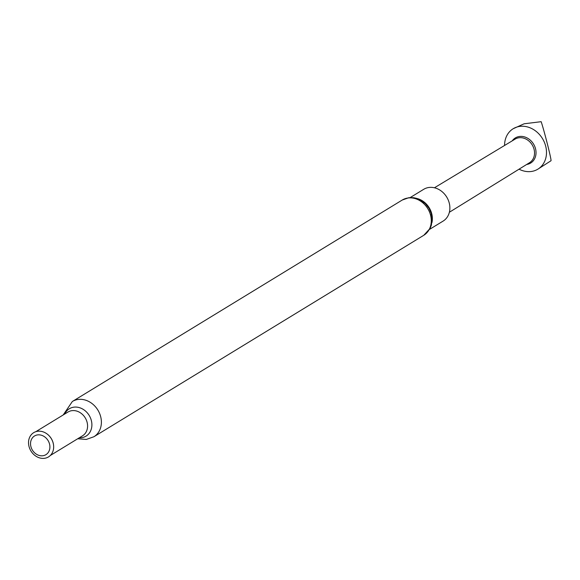 <?xml version="1.0" encoding="UTF-8"?>
<svg xmlns="http://www.w3.org/2000/svg" width="580" height="580" viewBox="0 0 580 580"><rect width="100%" height="100%" fill="white"/><g stroke="black" fill="none" stroke-linecap="round" stroke-linejoin="round"><path stroke-width="0.87" d="M526.669 164.474A14.71 12.332 -121.4 0 0 535.529 148.756A14.71 12.332 -121.4 0 0 519.491 136.474A14.71 12.332 -121.4 0 0 512.234 140.846M519.049 169.179A23.686 19.858 -121.4 0 0 531.207 171.499A23.686 19.858 -121.4 0 0 537.885 169.157A23.686 19.858 -121.4 0 0 544.395 142.332A23.686 19.858 -121.4 0 0 519.861 126.389A23.686 19.858 -121.4 0 0 513.191 128.724A23.686 19.858 -121.4 0 0 504.571 145.464M449.377 212.251L529.547 162.69A13.826 11.585 -121.4 0 0 533.296 147.03A13.826 11.585 -121.4 0 0 518.984 137.757A13.826 11.585 -121.4 0 0 515.141 139.091L434.427 187.782M513.191 128.724L524.11 123.794L541.176 121.691C544.518 131.791 551.74 160.493 551 160.754L537.885 169.157M429.584 229.361L443.105 221.096A18.618 15.609 -121.4 0 0 448.224 199.999A18.618 15.609 -121.4 0 0 428.917 187.478A18.618 15.609 -121.4 0 0 423.697 189.312L410.169 197.577M46.755 433.724A13.934 11.68 58.6 0 1 46.806 433.767A13.934 11.68 58.6 0 1 53.512 444.744A13.934 11.68 58.6 0 1 53.519 444.809M37.678 431.266A14.203 11.905 58.6 0 1 46.697 433.688A14.203 11.905 58.6 0 1 53.527 444.875A14.203 11.905 58.6 0 1 44.522 458.309A14.203 11.905 58.6 0 1 29 446.404A14.203 11.905 58.6 0 1 37.678 431.266M37.584 434.899A10.947 9.178 58.6 0 1 49.547 444.077A10.947 9.178 58.6 0 1 42.862 455.742A10.947 9.178 58.6 0 1 30.899 446.571A10.947 9.178 58.6 0 1 37.584 434.899M430.186 227.258A19.176 16.073 -121.4 0 0 428.823 208.002A19.176 16.073 -121.4 0 0 412.315 197.998M423.77 235.292A20.655 17.313 -121.4 0 0 429.447 211.881A20.655 17.313 -121.4 0 0 408.03 197.998A20.655 17.313 -121.4 0 0 402.245 200.035L72.348 401.498A20.655 17.313 58.6 0 1 78.141 399.461A20.655 17.313 58.6 0 1 99.557 413.351A20.655 17.313 58.6 0 1 93.88 436.754L423.77 235.292L430.113 228.397L431.455 224.924L431.281 213.52L428.961 208.206L425.176 203.435L416.599 198.353L413.554 197.7L408.857 197.7L402.245 200.035M431.94 222.604A18.618 15.609 -121.4 0 0 417.259 198.563M35.8 431.694L67.99 412.032A13.934 11.68 58.6 0 1 71.891 410.662A13.934 11.68 58.6 0 1 86.34 420.029A13.934 11.68 58.6 0 1 82.512 435.826L50.33 455.481M64.772 413.997A16.037 13.441 58.6 0 1 73.841 407.167A16.037 13.441 58.6 0 1 91.364 420.601A16.037 13.441 58.6 0 1 81.57 437.697A16.037 13.441 58.6 0 1 79.3 437.791M77.734 438.741L86.26 439.451L93.88 436.754M63.206 414.954L72.348 401.498"/></g></svg>
